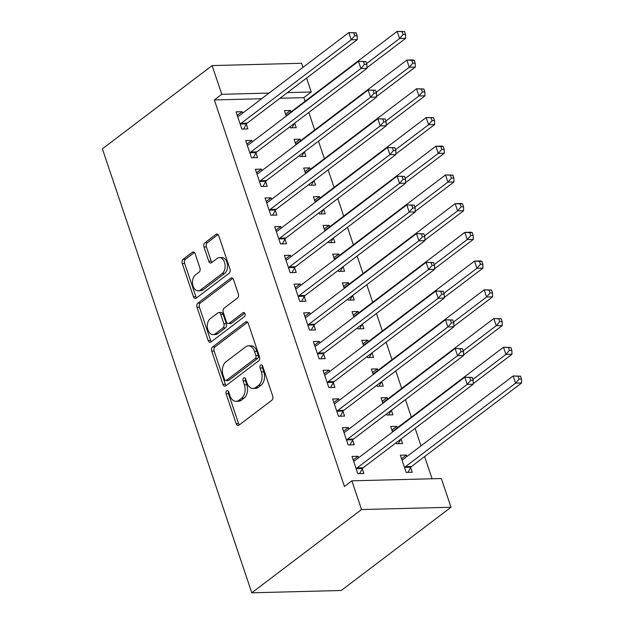 <?xml version="1.0" encoding="UTF-8"?>
<svg xmlns="http://www.w3.org/2000/svg" width="624" height="624" viewBox="0 0 624 624"><rect width="100%" height="100%" fill="white"/><g stroke="black" fill="none" stroke-linecap="round" stroke-linejoin="round"><path stroke-width="0.94" d="M226.723 390.842A2.2 1.443 -91.5 0 0 226.106 393.783L236.192 423.735A3.143 2.059 -91.5 0 0 238.095 425.49A3.143 2.059 -91.5 0 0 238.961 425.162L271.83 400.234A3.143 2.059 -91.5 0 0 272.704 396.029L262.626 366.085A2.2 1.443 -91.5 0 0 261.292 364.853A2.2 1.443 -91.5 0 0 260.684 365.079A2.2 1.443 -91.5 0 0 260.068 368.02L261.378 371.896A10.054 6.583 -91.5 0 1 258.57 385.351L255.832 387.426A10.054 6.583 -91.5 0 1 253.055 388.456A10.054 6.583 -91.5 0 1 246.948 382.84L245.645 378.963A2.2 1.443 -91.5 0 0 244.312 377.738A2.2 1.443 -91.5 0 0 243.703 377.957A2.2 1.443 -91.5 0 0 243.087 380.905L244.397 384.782A10.054 6.583 -91.5 0 1 241.589 398.229L238.852 400.304A10.054 6.583 -91.5 0 1 236.075 401.333A10.054 6.583 -91.5 0 1 229.967 395.717L228.665 391.841A2.2 1.443 -91.5 0 0 227.331 390.616A2.2 1.443 -91.5 0 0 226.723 390.842M228.563 391.591A2.2 1.443 -91.5 0 0 228.524 393.721L238.61 423.673A3.143 2.059 -91.5 0 0 239.327 424.889M262.525 365.828A2.2 1.443 -91.5 0 0 262.486 367.957L263.796 371.834L261.378 371.896M245.544 378.706A2.2 1.443 -91.5 0 0 245.505 380.843L246.815 384.719L244.397 384.782M195.133 253.718A3.143 2.059 -91.5 0 0 193.222 251.963A3.143 2.059 -91.5 0 0 192.356 252.283L183.136 259.28A3.143 2.059 -91.5 0 0 182.255 263.484L193.456 296.743A3.143 2.059 -91.5 0 0 195.359 298.498A3.143 2.059 -91.5 0 0 196.225 298.178L229.094 273.25A3.143 2.059 -91.5 0 0 229.967 269.045L218.774 235.786A3.143 2.059 -91.5 0 0 216.871 234.031A3.143 2.059 -91.5 0 0 216.005 234.351L204.867 242.798A3.143 2.059 -91.5 0 0 203.986 247.003L208.775 261.238A3.143 2.059 -91.5 0 0 210.686 262.993A3.143 2.059 -91.5 0 0 211.552 262.673L217.074 258.484A8.401 5.499 -91.5 0 1 219.398 257.618A8.401 5.499 -91.5 0 1 224.936 264.053A8.401 5.499 -91.5 0 1 222.152 273.562L200.515 289.973A8.401 5.499 -91.5 0 1 198.19 290.831A8.401 5.499 -91.5 0 1 192.652 284.404A8.401 5.499 -91.5 0 1 195.437 274.895L199.048 272.158A3.143 2.059 -91.5 0 0 199.922 267.953L195.133 253.718M214.352 99.941L344.44 486.478L351.881 480.831L441.347 478.53L451.012 507.25L341.266 590.491L251.792 592.8L102.383 148.832L212.129 65.582L221.793 94.302L214.352 99.941L261.651 98.725M351.881 480.831L361.546 509.551L251.792 592.8M212.636 346.944A3.143 2.059 -91.5 0 0 211.762 351.148L222.955 384.407A3.143 2.059 -91.5 0 0 224.858 386.162A3.143 2.059 -91.5 0 0 225.732 385.843L258.593 360.914A3.143 2.059 -91.5 0 0 259.475 356.71L248.282 323.45A3.143 2.059 -91.5 0 0 246.371 321.695A3.143 2.059 -91.5 0 0 245.505 322.015L212.636 346.944L215.054 346.882A3.143 2.059 -91.5 0 0 214.18 351.086L225.373 384.345A3.143 2.059 -91.5 0 0 226.091 385.57M208.205 340.579L197.012 307.312A3.143 2.059 -91.5 0 1 197.886 303.116L230.755 278.179A3.143 2.059 -91.5 0 1 231.621 277.859A3.143 2.059 -91.5 0 1 233.524 279.614L238.321 293.849A3.143 2.059 -91.5 0 1 237.44 298.054L224.11 308.162A3.143 2.059 -91.5 0 0 223.236 312.367L226.411 321.812A3.143 2.059 -91.5 0 0 228.322 323.567A3.143 2.059 -91.5 0 0 229.187 323.248L243.064 312.718A2.2 1.443 -91.5 0 1 243.672 312.491A2.2 1.443 -91.5 0 1 245.123 314.176A2.2 1.443 -91.5 0 1 244.39 316.664L210.974 342.014A3.143 2.059 -91.5 0 1 210.109 342.334A3.143 2.059 -91.5 0 1 208.205 340.579L210.623 340.517L199.43 307.25L197.012 307.312M252.252 141.898L251.753 140.4L245.708 140.556L251.503 157.786L257.548 157.63L255.988 152.981M299.528 155.532L299.863 156.538L305.916 156.39L304.387 151.85M300.62 140.65L300.113 139.152L295.253 142.841M295.924 144.823L294.068 139.308L300.113 139.152M271.58 199.337L271.081 197.839L265.036 197.995L270.832 215.225L276.877 215.069L275.317 210.421M318.856 212.963L319.199 213.977L325.244 213.821L323.716 209.282M319.948 198.089L319.441 196.591L314.582 200.273M315.253 202.262L313.396 196.747L319.441 196.591M290.917 256.768L290.41 255.271L284.365 255.427L290.16 272.657L296.205 272.501L294.645 267.852M338.185 270.403L338.528 271.409L344.573 271.253L343.044 266.713M339.277 255.52L338.77 254.023L333.91 257.712M334.581 259.693L332.725 254.179L338.77 254.023M310.245 314.2L309.738 312.702L303.693 312.858L309.488 330.088L315.533 329.94L313.973 325.291M357.513 327.834L357.856 328.848L363.901 328.692L362.372 324.152M358.605 312.959L358.098 311.462L353.246 315.143M353.909 317.125L352.053 311.618L358.098 311.462M329.573 371.639L329.066 370.141L323.021 370.297L328.817 387.527L334.862 387.371L333.302 382.723M376.841 385.273L377.185 386.279L383.23 386.123L381.701 381.584M377.933 370.391L377.426 368.893L372.575 372.583M373.238 374.564L371.381 369.049L377.426 368.893M348.902 429.07L348.395 427.573L342.35 427.729L348.145 444.959L354.198 444.803L352.63 440.154M396.17 442.705L396.513 443.719L402.558 443.563L401.029 439.023M397.262 427.822L396.755 426.332L391.903 430.014M392.566 431.995L390.71 426.488L396.755 426.332M305.042 101.252L303.826 97.64L279.997 98.249M432.089 478.764L424.616 456.565M421.013 445.856L415.116 428.337M411.349 417.136L405.452 399.617M401.684 388.424L395.788 370.898M392.02 359.705L386.123 342.186M382.356 330.985L376.459 313.466M372.692 302.273L366.795 284.747M363.028 273.554L357.131 256.027M353.363 244.834L347.467 227.315M343.699 216.122L337.802 198.596M334.035 187.403L328.138 169.876M324.371 158.683L318.474 141.164M314.707 129.964L308.81 112.445M406.926 456.542L406.419 455.044L400.374 455.2L406.177 472.43L412.222 472.274L410.654 467.626M358.566 457.79L358.059 456.292L352.014 456.448L357.817 473.678L363.862 473.522L362.294 468.874M386.506 413.985L386.849 414.999L392.894 414.843L391.365 410.303M387.598 399.11L387.091 397.613L382.239 401.294M382.902 403.276L381.046 397.769L387.091 397.613M339.238 400.351L338.731 398.861L332.686 399.017L338.481 416.247L344.534 416.091L342.966 411.442M367.177 356.554L367.52 357.56L373.565 357.404L372.037 352.864M368.269 341.671L367.762 340.174L362.911 343.863M363.574 345.844L361.717 340.33L367.762 340.174M319.909 342.919L319.402 341.422L313.357 341.578L319.153 358.808L325.198 358.652L323.638 354.003M347.849 299.114L348.192 300.128L354.237 299.972L352.708 295.433M348.941 284.24L348.434 282.742L343.574 286.424M344.245 288.413L342.389 282.898L348.434 282.742M300.581 285.488L300.074 283.99L294.029 284.146L299.824 301.376L305.869 301.22L304.309 296.572M328.52 241.683L328.864 242.697L334.909 242.541L333.38 238.001M329.612 226.801L329.105 225.311L324.246 228.992M324.917 230.974L323.06 225.467L329.105 225.311M281.245 228.049L280.745 226.551L274.7 226.707L280.496 243.937L286.541 243.781L284.981 239.132M309.192 184.252L309.535 185.258L315.58 185.102L314.051 180.562M310.284 169.369L309.777 167.872L304.918 171.561M305.588 173.542L303.732 168.028L309.777 167.872M261.916 170.617L261.417 169.12L255.372 169.276L261.167 186.506L267.212 186.35L265.652 181.701M289.864 126.812L290.199 127.826L296.244 127.67L294.723 123.131M290.956 111.938L290.449 110.44L285.589 114.122M286.26 116.103L284.404 110.596L290.449 110.44M242.588 113.178L242.089 111.688L236.044 111.844L241.839 129.074L247.884 128.918L246.324 124.27M306.587 78.086L311.267 91.993L287.438 92.609M269.092 93.077L221.793 94.302M212.129 65.582L301.603 63.274L302.983 67.376M303.826 97.64L311.267 91.993M361.546 509.551L451.012 507.25M406.419 455.044L401.567 458.734M358.059 456.292L353.2 459.974M348.395 427.573L343.535 431.262M338.731 398.861L333.871 402.542M329.066 370.141L324.207 373.823M319.402 341.422L314.543 345.111M309.738 312.702L304.879 316.391M300.074 283.99L295.214 287.672M290.41 255.271L285.55 258.952M280.745 226.551L275.886 230.24M271.081 197.839L266.222 201.521M261.417 169.12L256.558 172.801M251.753 140.4L246.893 144.089M242.089 111.688L237.229 115.37M236.075 401.333L238.493 401.271A10.054 6.583 -91.5 0 0 241.27 400.241L238.852 400.304M246.815 384.719A10.054 6.583 -91.5 0 1 244.007 398.167L241.27 400.241M253.055 388.456L255.473 388.393A10.054 6.583 -91.5 0 0 258.25 387.364L255.832 387.426M263.796 371.834A10.054 6.583 -91.5 0 1 260.988 385.289L258.25 387.364M247.564 322.226L215.054 346.882M224.468 379.369A2.2 1.443 -91.5 0 0 225.802 380.601A2.2 1.443 -91.5 0 0 226.411 380.375L255.255 358.488A2.2 1.443 -91.5 0 0 255.871 355.547L254.498 351.46A10.054 6.583 -91.5 0 0 248.399 345.844A10.054 6.583 -91.5 0 0 245.622 346.874L225.896 361.834A10.054 6.583 -91.5 0 0 223.096 375.281L224.468 379.369M225.802 380.601L228.22 380.539A2.2 1.443 -91.5 0 0 228.829 380.312L226.411 380.375M248.399 345.844L250.817 345.782A10.054 6.583 -91.5 0 1 256.916 351.398L258.289 355.485A2.2 1.443 -91.5 0 1 257.673 358.426L228.829 380.312M232.807 278.398L200.304 303.053A3.143 2.059 -91.5 0 0 199.43 307.25M228.322 323.567L230.74 323.505A3.143 2.059 -91.5 0 0 231.605 323.185L244.764 313.201M210.28 318.653A8.401 5.499 -91.5 0 0 207.496 328.169A8.401 5.499 -91.5 0 0 213.034 334.597A8.401 5.499 -91.5 0 0 215.358 333.739L222.979 327.959A3.143 2.059 -91.5 0 0 223.86 323.755L220.678 314.309A3.143 2.059 -91.5 0 0 218.774 312.554A3.143 2.059 -91.5 0 0 217.901 312.874L210.28 318.653M213.034 334.597L215.452 334.534A8.401 5.499 -91.5 0 0 217.776 333.676L215.358 333.739M218.774 312.554L221.192 312.491A3.143 2.059 -91.5 0 1 223.096 314.246L226.278 323.692A3.143 2.059 -91.5 0 1 225.397 327.896L217.776 333.676M210.623 340.517A3.143 2.059 -91.5 0 0 211.341 341.741M198.19 290.831L200.608 290.768A8.401 5.499 -91.5 0 0 202.933 289.91L200.515 289.973M219.398 257.618L221.816 257.556A8.401 5.499 -91.5 0 1 227.354 263.991A8.401 5.499 -91.5 0 1 224.57 273.499L202.933 289.91M218.057 234.562L207.285 242.736A3.143 2.059 -91.5 0 0 206.404 246.94L211.193 261.175A3.143 2.059 -91.5 0 0 211.91 262.4M194.415 252.494L185.554 259.217A3.143 2.059 -91.5 0 0 184.673 263.422L195.874 296.681A3.143 2.059 -91.5 0 0 196.591 297.905M407.932 472.384L410.873 467.251A3.198 2.098 88.5 0 1 411.497 466.518L521.617 382.988L515.572 383.144L513.162 375.96L403.034 459.49A3.198 2.098 88.5 0 1 402.269 459.81L401.942 459.849M404.609 467.782L404.828 467.407A3.198 2.098 88.5 0 1 405.452 466.674L515.572 383.144L519.082 379.111L521.5 379.049L520.533 376.171L518.115 376.233L519.082 379.111M518.115 376.233L513.162 375.96L520.533 376.171M521.5 379.049L521.617 382.988M357.092 467.922L363.137 467.766L473.257 384.236L467.212 384.392L357.092 467.922A3.198 2.098 -91.5 0 0 356.468 468.655L356.249 469.03M470.722 380.351L467.212 384.392L464.794 377.208L472.173 377.419L469.755 377.481L470.722 380.351L473.14 380.289L472.173 377.419M353.582 461.097L353.909 461.058A3.198 2.098 -91.5 0 0 354.674 460.738L464.794 377.208L469.755 377.481M363.137 467.766A3.198 2.098 -91.5 0 0 362.513 468.499L359.564 473.632M473.257 384.236L473.14 380.289M473.242 383.635L511.953 354.268L505.908 354.424L503.498 347.248L393.37 430.778A3.198 2.098 88.5 0 1 392.605 431.098L392.278 431.129M398.268 443.672L400.85 439.156M472.867 379.486L505.908 354.424L509.418 350.392L511.836 350.329L510.869 347.459L508.451 347.521L509.418 350.392M508.451 347.521L503.498 347.248L510.869 347.459M511.836 350.329L511.953 354.268M463.577 354.916L502.289 325.549L496.244 325.705L493.834 318.529L383.705 402.059A3.198 2.098 88.5 0 1 382.941 402.379L382.613 402.418M388.596 414.952L391.186 410.436M463.203 350.774L496.244 325.705L499.754 321.672L502.172 321.61L501.205 318.739L498.787 318.802L499.754 321.672M498.787 318.802L493.834 318.529L501.205 318.739M502.172 321.61L502.289 325.549M347.428 439.202L353.473 439.046L463.593 355.516L457.548 355.672L347.428 439.202A3.198 2.098 -91.5 0 0 346.804 439.936L346.585 440.31M461.058 351.64L457.548 355.672L455.13 348.488L462.509 348.699L460.091 348.761L461.058 351.64L463.476 351.577L462.509 348.699M343.918 432.377L344.245 432.338A3.198 2.098 -91.5 0 0 345.01 432.026L455.13 348.488L460.091 348.761M353.473 439.046A3.198 2.098 -91.5 0 0 352.849 439.78L349.9 444.92M463.593 355.516L463.476 351.577M337.763 410.483L343.808 410.327L453.929 326.797L447.884 326.953L337.763 410.483A3.198 2.098 -91.5 0 0 337.139 411.216L336.921 411.598M451.394 322.92L447.884 326.953L445.466 319.777L452.845 319.987L450.427 320.05L451.394 322.92L453.812 322.858L452.845 319.987M334.253 403.666L334.581 403.627A3.198 2.098 -91.5 0 0 335.345 403.307L445.466 319.777L450.427 320.05M343.808 410.327A3.198 2.098 -91.5 0 0 343.184 411.06L340.236 416.2M453.929 326.797L453.812 322.858M453.913 326.204L492.625 296.837L486.58 296.993L484.162 289.809L374.041 373.339A3.198 2.098 88.5 0 1 373.277 373.659L372.949 373.698M378.932 386.233L381.521 381.716M453.539 322.054L486.58 296.993L490.09 292.952L492.508 292.89L491.54 290.02L489.122 290.082L490.09 292.952M489.122 290.082L484.162 289.809L491.54 290.02M492.508 292.89L492.625 296.837M444.249 297.484L482.96 268.117L476.915 268.273L474.497 261.097L364.377 344.627A3.198 2.098 88.5 0 1 363.613 344.947L363.285 344.978M369.268 357.521L371.857 353.005M443.875 293.335L476.915 268.273L480.425 264.241L482.843 264.178L481.876 261.308L479.458 261.37L480.425 264.241M479.458 261.37L474.497 261.097L480.542 260.941L481.876 261.308M482.843 264.178L482.96 268.117M328.099 381.771L334.144 381.615L444.265 298.085L438.22 298.241L328.099 381.771A3.198 2.098 -91.5 0 0 327.475 382.504L327.257 382.879M441.73 294.2L438.22 298.241L435.802 291.057L443.18 291.268L440.762 291.33L441.73 294.2L444.148 294.138L443.18 291.268M324.589 374.946L324.917 374.907A3.198 2.098 -91.5 0 0 325.681 374.587L435.802 291.057L440.762 291.33M334.144 381.615A3.198 2.098 -91.5 0 0 333.52 382.348L330.572 387.481M444.265 298.085L444.148 294.138M318.435 353.051L324.48 352.895L434.6 269.365L428.555 269.521L318.435 353.051A3.198 2.098 -91.5 0 0 317.811 353.785L317.593 354.159M432.065 265.489L428.555 269.521L426.137 262.337L433.516 262.548L431.098 262.61L432.065 265.489L434.483 265.426L433.516 262.548M314.925 346.226L315.253 346.187A3.198 2.098 -91.5 0 0 316.017 345.868L426.137 262.337L431.098 262.61M324.48 352.895A3.198 2.098 -91.5 0 0 323.856 353.629L320.908 358.761M434.6 269.365L434.483 265.426M434.585 268.765L473.296 239.398L467.251 239.554L464.833 232.378L354.713 315.908A3.198 2.098 88.5 0 1 353.948 316.228L353.621 316.267M359.603 328.801L362.193 324.285M434.21 264.623L467.251 239.554L470.761 235.521L473.179 235.459L472.212 232.588L469.794 232.651L470.761 235.521M469.794 232.651L464.833 232.378L470.878 232.222L472.212 232.588M473.179 235.459L473.296 239.398M308.771 324.332L314.816 324.176L424.936 240.646L418.891 240.802L308.771 324.332A3.198 2.098 -91.5 0 0 308.139 325.065L307.928 325.447M422.401 236.769L418.891 240.802L416.473 233.626L423.852 233.836L421.434 233.899L422.401 236.769L424.819 236.707L423.852 233.836M305.261 317.507L305.588 317.476A3.198 2.098 -91.5 0 0 306.353 317.156L416.473 233.626L421.434 233.899M314.816 324.176A3.198 2.098 -91.5 0 0 314.192 324.909L311.243 330.049M424.936 240.646L424.819 236.707M424.921 240.053L463.632 210.686L457.587 210.842L455.169 203.658L345.049 287.188A3.198 2.098 88.5 0 1 344.284 287.508L343.957 287.547M349.939 300.082L352.529 295.565M424.546 235.903L457.587 210.842L461.097 206.801L463.515 206.739L462.548 203.869L460.13 203.931L461.097 206.801M460.13 203.931L455.169 203.658L461.214 203.502L462.548 203.869M463.515 206.739L463.632 210.686M299.107 295.612L305.152 295.456L415.272 211.926L409.227 212.082L299.107 295.612A3.198 2.098 -91.5 0 0 298.475 296.353L298.264 296.728M412.729 208.049L409.227 212.082L406.809 204.906L414.188 205.117L411.77 205.179L412.729 208.049L415.147 207.987L414.188 205.117M295.589 288.795L295.924 288.756A3.198 2.098 -91.5 0 0 296.689 288.436L406.809 204.906L411.77 205.179M305.152 295.456A3.198 2.098 -91.5 0 0 304.52 296.197L301.579 301.33M415.272 211.926L415.147 207.987M415.256 211.333L453.968 181.966L447.923 182.122L445.505 174.938L335.384 258.476A3.198 2.098 88.5 0 1 334.62 258.788L334.292 258.827M340.275 271.37L342.865 266.846M414.882 207.184L447.923 182.122L451.433 178.09L453.851 178.027L452.884 175.149L450.466 175.211L451.433 178.09M450.466 175.211L445.505 174.938L452.884 175.149M453.851 178.027L453.968 181.966M289.435 266.9L295.487 266.744L405.608 183.214L399.563 183.37L289.435 266.9A3.198 2.098 -91.5 0 0 288.811 267.634L288.6 268.008M403.065 179.33L399.563 183.37L397.145 176.186L404.524 176.397L402.106 176.459L403.065 179.33L405.483 179.267L404.524 176.397M285.925 260.075L286.26 260.036A3.198 2.098 -91.5 0 0 287.024 259.717L397.145 176.186L402.106 176.459M295.487 266.744A3.198 2.098 -91.5 0 0 294.856 267.478L291.915 272.61M405.608 183.214L405.483 179.267M405.592 182.614L444.304 153.247L438.259 153.403L435.841 146.227L325.72 229.757A3.198 2.098 88.5 0 1 324.956 230.077L324.628 230.116M330.611 242.65L333.2 238.134M405.218 178.472L438.259 153.403L441.769 149.37L444.187 149.308L443.219 146.437L440.801 146.5L441.769 149.37M440.801 146.5L435.841 146.227L441.886 146.071L443.219 146.437M444.187 149.308L444.304 153.247M279.77 238.181L285.823 238.025L395.944 154.495L389.899 154.651L279.77 238.181A3.198 2.098 -91.5 0 0 279.146 238.914L278.936 239.288M393.401 150.618L389.899 154.651L387.481 147.475L394.859 147.685L392.441 147.748L393.401 150.618L395.819 150.556L394.859 147.685M276.26 231.356L276.596 231.317A3.198 2.098 -91.5 0 0 277.36 231.005L387.481 147.475L392.441 147.748M285.823 238.025A3.198 2.098 -91.5 0 0 285.191 238.758L282.251 243.898M395.944 154.495L395.819 150.556M395.928 153.902L434.639 124.535L428.594 124.691L426.176 117.507L316.056 201.037A3.198 2.098 88.5 0 1 315.292 201.357L314.964 201.396M320.947 213.931L323.536 209.414M395.554 149.752L428.594 124.691L432.104 120.65L434.522 120.588L433.555 117.718L431.137 117.78L432.104 120.65M431.137 117.78L426.176 117.507L433.555 117.718M434.522 120.588L434.639 124.535M270.106 209.461L276.151 209.305L386.279 125.775L380.234 125.931L270.106 209.461A3.198 2.098 -91.5 0 0 269.482 210.194L269.272 210.577M383.737 121.898L380.234 125.931L377.816 118.755L385.187 118.966L382.769 119.028L383.737 121.898L386.155 121.836L385.187 118.966M266.596 202.644L266.932 202.605A3.198 2.098 -91.5 0 0 267.696 202.285L377.816 118.755L382.769 119.028M276.151 209.305A3.198 2.098 -91.5 0 0 275.527 210.038L272.587 215.179M386.279 125.775L386.155 121.836M386.256 125.182L424.975 95.815L418.93 95.971L416.512 88.787L306.392 172.318A3.198 2.098 88.5 0 1 305.627 172.637L305.3 172.676M311.282 185.211L313.872 180.695M385.889 121.033L418.93 95.971L422.44 91.939L424.858 91.876L423.891 88.998L421.473 89.06L422.44 91.939M421.473 89.06L416.512 88.787L423.891 88.998M424.858 91.876L424.975 95.815M260.442 180.749L266.487 180.593L376.615 97.063L370.57 97.219L260.442 180.749A3.198 2.098 -91.5 0 0 259.818 181.483L259.607 181.857M374.072 93.179L370.57 97.219L368.152 90.035L375.523 90.246L373.105 90.308L374.072 93.179L376.49 93.116L375.523 90.246M256.932 173.924L257.267 173.885A3.198 2.098 -91.5 0 0 258.032 173.566L368.152 90.035L373.105 90.308M266.487 180.593A3.198 2.098 -91.5 0 0 265.863 181.327L262.922 186.459M376.615 97.063L376.49 93.116M376.592 96.463L415.311 67.096L409.266 67.252L406.848 60.076L296.728 143.606A3.198 2.098 88.5 0 1 295.963 143.926L295.636 143.957M301.618 156.499L304.208 151.983M376.225 92.313L409.266 67.252L412.776 63.219L415.194 63.157L414.227 60.286L411.809 60.349L412.776 63.219M411.809 60.349L406.848 60.076L412.893 59.92L414.227 60.286M415.194 63.157L415.311 67.096M250.778 152.03L256.823 151.874L366.951 68.344L360.906 68.5L250.778 152.03A3.198 2.098 -91.5 0 0 250.154 152.763L249.943 153.137M364.408 64.467L360.906 68.5L358.488 61.316L365.859 61.526L363.441 61.589L364.408 64.467L366.826 64.405L365.859 61.526M247.268 145.205L247.603 145.166A3.198 2.098 -91.5 0 0 248.368 144.846L358.488 61.316L363.441 61.589M256.823 151.874A3.198 2.098 -91.5 0 0 256.199 152.607L253.258 157.739M366.951 68.344L366.826 64.405M366.928 67.743L405.647 38.376L399.602 38.532L397.184 31.356L287.063 114.886A3.198 2.098 88.5 0 1 286.299 115.206L285.971 115.245M291.954 127.78L294.544 123.263M366.561 63.601L399.602 38.532L403.112 34.499L405.53 34.437L404.563 31.567L402.145 31.629L403.112 34.499M402.145 31.629L397.184 31.356L404.563 31.567M405.53 34.437L405.647 38.376M241.114 123.31L247.159 123.154L357.287 39.624L351.242 39.78L241.114 123.31A3.198 2.098 -91.5 0 0 240.49 124.043L240.279 124.426M354.744 35.747L351.242 39.78L348.824 32.604L356.195 32.815L353.777 32.877L354.744 35.747L357.162 35.685L356.195 32.815M237.604 116.485L237.939 116.454A3.198 2.098 -91.5 0 0 238.703 116.134L348.824 32.604L353.777 32.877M247.159 123.154A3.198 2.098 -91.5 0 0 246.535 123.887L243.594 129.028M357.287 39.624L357.162 35.685M228.524 393.721L226.106 393.783M262.486 367.957L260.068 368.02M245.505 380.843L243.087 380.905M244.007 398.167L241.589 398.229M260.988 385.289L258.57 385.351M238.61 423.673L236.192 423.735M247.252 321.968L245.505 322.015M225.373 384.345L222.955 384.407M214.18 351.086L211.762 351.148M257.673 358.426L255.255 358.488M258.289 355.485L255.871 355.547M256.916 351.398L254.498 351.46M200.304 303.053L197.886 303.116M232.502 278.14L230.755 278.179M231.605 323.185L229.187 323.248M244.288 312.686L243.064 312.718M225.397 327.896L222.979 327.959M226.278 323.692L223.86 323.755M223.096 314.246L220.678 314.309M224.57 273.499L222.152 273.562M211.193 261.175L208.775 261.238M206.404 246.94L203.986 247.003M207.285 242.736L204.867 242.798M217.753 234.304L216.005 234.351M195.874 296.681L193.456 296.743M184.673 263.422L182.255 263.484M185.554 259.217L183.136 259.28M194.111 252.244L192.356 252.283M410.873 467.251L404.828 467.407M411.497 466.518L405.452 466.674M356.468 468.655L362.513 468.499M346.804 439.936L352.849 439.78M337.139 411.216L343.184 411.06M327.475 382.504L333.52 382.348M317.811 353.785L323.856 353.629M308.139 325.065L314.192 324.909M298.475 296.353L304.52 296.197M288.811 267.634L294.856 267.478M279.146 238.914L285.191 238.758M269.482 210.194L275.527 210.038M259.818 181.483L265.863 181.327M250.154 152.763L256.199 152.607M240.49 124.043L246.535 123.887"/></g></svg>
